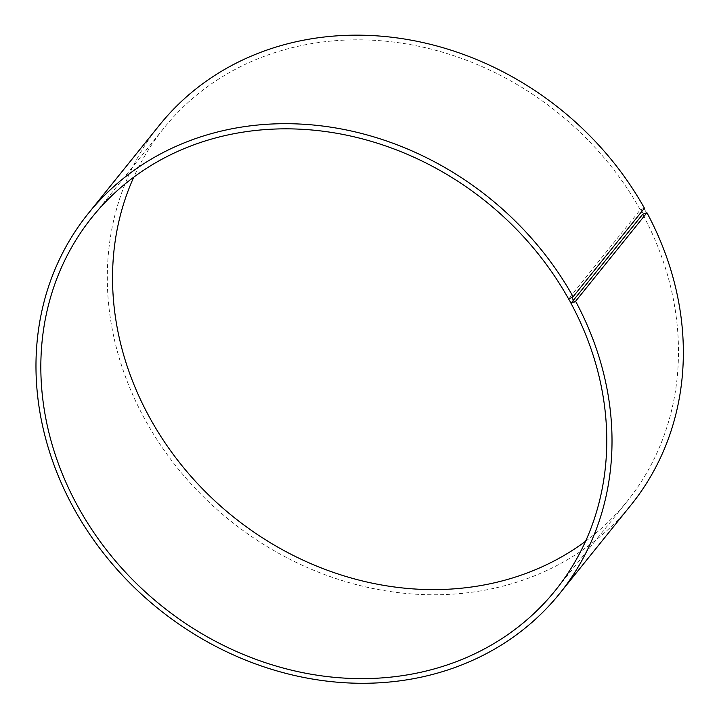 <?xml version="1.0" encoding="UTF-8"?>
<svg xmlns="http://www.w3.org/2000/svg" width="719" height="719" viewBox="0 0 719 719"><rect width="100%" height="100%" fill="white"/><g stroke="black" fill="none" stroke-linecap="round" stroke-linejoin="round"><path stroke-width="0.54" stroke-dasharray="3.6 2.7" d="M644.44 208.204L640.269 209.831L568.54 298.843M640.269 209.831A297.45 259.137 -141.1 0 0 163.905 128.099A297.45 259.137 -141.1 0 0 133.743 177.198M585.563 541.263A297.45 259.137 -141.1 0 0 627.13 501.359A297.45 259.137 -141.1 0 0 642.705 214.28M159.573 125.007A302.762 263.765 -141.1 0 0 229.819 520.358A302.762 263.765 -141.1 0 0 631.066 504.936M643.891 208.177L646.372 212.689M640.746 209.526L643.19 213.974M163.905 128.099L92.176 217.111M627.13 501.359L555.41 590.371"/><path stroke-width="1.08" d="M133.743 177.198A297.45 259.137 -141.1 0 0 232.92 516.512A297.45 259.137 -141.1 0 0 585.563 541.263M642.705 214.28L570.985 303.292L575.595 301.261L646.929 212.734L642.705 214.28M571.21 303.31L568.54 298.843A297.45 259.137 -141.1 0 0 92.176 217.111A297.45 259.137 -141.1 0 0 161.2 605.524A297.45 259.137 -141.1 0 0 555.41 590.371A297.45 259.137 -141.1 0 0 570.985 303.292M568.765 298.861L571.911 297.513L574.382 302.025M571.911 297.513L573.106 296.731A302.762 263.765 -141.1 0 0 88.239 213.534A302.762 263.765 -141.1 0 0 158.495 608.885A302.762 263.765 -141.1 0 0 559.741 593.454A302.762 263.765 -141.1 0 0 575.595 301.261M573.106 296.731L644.44 208.204A302.762 263.765 -141.1 0 0 159.573 125.007L88.239 213.534M559.741 593.454L631.066 504.936A302.762 263.765 -141.1 0 0 646.929 212.734"/></g></svg>
